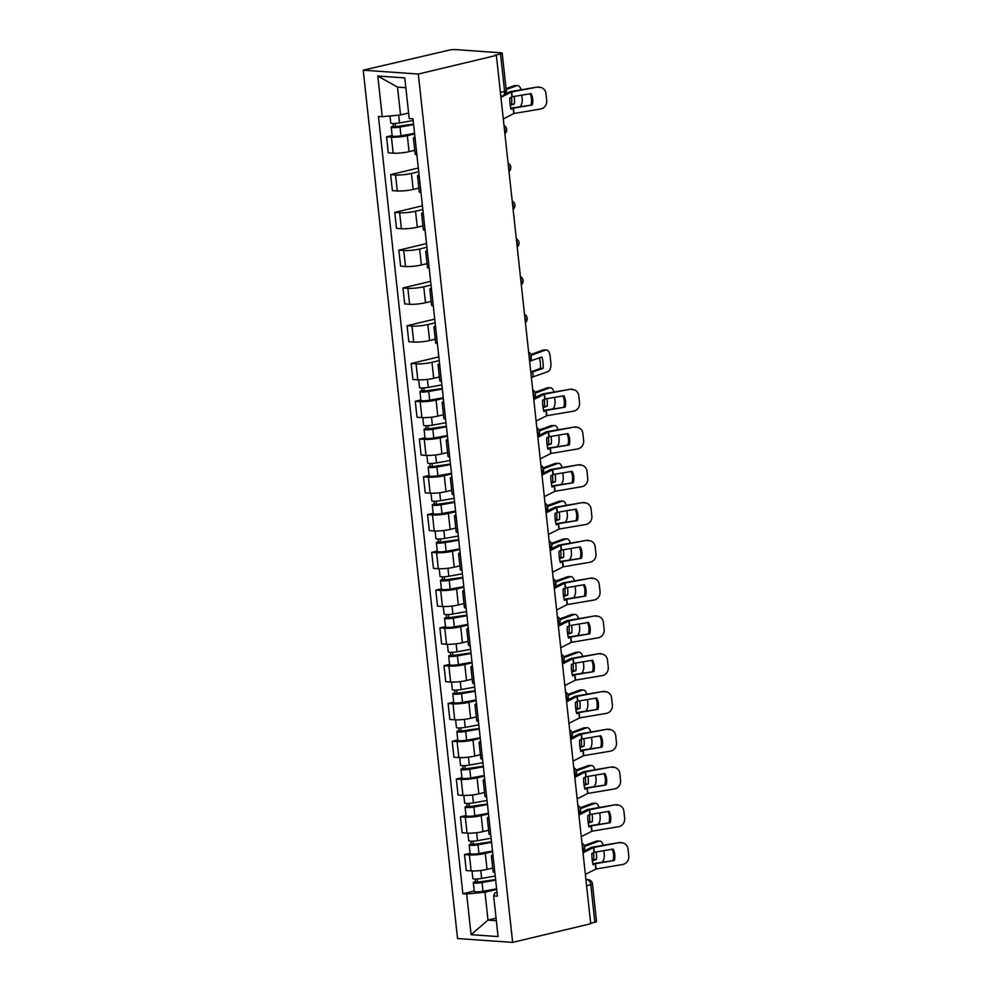 <?xml version="1.0" encoding="UTF-8"?>
<svg xmlns="http://www.w3.org/2000/svg" width="992" height="992" viewBox="0 0 992 992"><rect width="100%" height="100%" fill="white"/><g stroke="black" fill="none" stroke-linecap="round" stroke-linejoin="round"><path stroke-width="1.49" d="M496.384 55.391L494.785 55.279L500.514 53.903A4.923 0.744 -6.2 0 0 502.2 53.146A4.923 0.744 -6.2 0 0 501.01 52.799L455.551 49.6A4.923 0.744 -6.2 0 0 448.632 50.257L363.221 70.184L457.548 938.531L512.641 942.4L418.314 74.053L496.384 55.391L590.724 923.738L512.641 942.4M586.594 885.72L590.773 884.715A4.923 0.744 173.8 0 0 592.46 883.959L596.539 921.494A4.923 0.744 173.8 0 1 594.853 922.25L590.773 884.715A4.923 3.137 -103.4 0 0 587.028 879.644L585.925 879.569M590.662 923.254L594.853 922.25M363.221 70.184L418.314 74.053M414.619 133.945L407.34 135.681A11.334 1.711 173.8 0 1 391.443 137.194L386.545 136.859L388.281 152.83L393.179 153.177A11.334 1.711 -6.2 0 0 409.076 151.664L414.743 150.313M415.152 138.83A11.334 1.711 173.8 0 1 413.428 138.124A11.334 1.711 173.8 0 1 414.954 137.07M392.138 135.52L386.545 136.859M413.428 138.124L415.164 154.107A11.334 1.711 -6.2 0 0 416.888 154.814M418.723 171.715L411.444 173.451A11.334 1.711 173.8 0 1 395.548 174.976L390.65 174.629L392.386 190.613L397.284 190.96A11.334 1.711 -6.2 0 0 413.18 189.435L418.847 188.083M419.256 176.613A11.334 1.711 173.8 0 1 417.533 175.906A11.334 1.711 173.8 0 1 419.058 174.84M418.314 168.008L390.65 174.629M417.533 175.906L419.269 191.878A11.334 1.711 -6.2 0 0 420.992 192.584M422.828 209.498L415.549 211.234A11.334 1.711 173.8 0 1 399.652 212.747L394.754 212.4L396.49 228.383L401.388 228.73A11.334 1.711 -6.2 0 0 417.285 227.218L422.952 225.854M423.348 214.384A11.334 1.711 173.8 0 1 421.625 213.677A11.334 1.711 173.8 0 1 423.162 212.61M422.418 205.79L394.754 212.4M421.625 213.677L423.361 229.66A11.334 1.711 -6.2 0 0 425.084 230.367M426.932 247.268L419.653 249.004A11.334 1.711 173.8 0 1 403.756 250.517L398.858 250.182L400.594 266.154L405.492 266.501A11.334 1.711 -6.2 0 0 421.389 264.988L427.056 263.636M427.453 252.154A11.334 1.711 173.8 0 1 425.729 251.447A11.334 1.711 173.8 0 1 427.267 250.393M426.523 243.561L398.858 250.182M425.729 251.447L427.465 267.431A11.334 1.711 -6.2 0 0 429.189 268.138M431.036 285.039L423.758 286.787A11.334 1.711 173.8 0 1 407.861 288.3L402.963 287.953L404.699 303.936L409.597 304.284A11.334 1.711 -6.2 0 0 425.494 302.758L431.16 301.407M431.557 289.937A11.334 1.711 173.8 0 1 429.834 289.23A11.334 1.711 173.8 0 1 431.371 288.164M430.627 281.344L402.963 287.953M429.834 289.23L431.57 305.214A11.334 1.711 -6.2 0 0 433.293 305.92M435.128 322.822L427.862 324.558A11.334 1.711 173.8 0 1 411.965 326.07L407.067 325.723L408.803 341.707L413.701 342.054A11.334 1.711 -6.2 0 0 429.598 340.541L435.265 339.19M435.662 327.707A11.334 1.711 173.8 0 1 433.938 327A11.334 1.711 173.8 0 1 435.476 325.946M434.732 319.114L407.067 325.723M433.938 327L435.674 342.984A11.334 1.711 -6.2 0 0 437.398 343.691M439.233 360.592L431.966 362.328A11.334 1.711 173.8 0 1 416.07 363.853L411.172 363.506L412.908 379.49L417.806 379.824A11.334 1.711 -6.2 0 0 433.702 378.312L439.369 376.96M439.766 365.478A11.334 1.711 173.8 0 1 438.042 364.771A11.334 1.711 173.8 0 1 439.58 363.717M438.836 356.884L411.172 363.506M438.042 364.771L439.778 380.754A11.334 1.711 -6.2 0 0 441.502 381.461M443.337 398.375L436.071 400.111A11.334 1.711 173.8 0 1 420.174 401.624L415.276 401.276L417.012 417.26L421.91 417.607A11.334 1.711 -6.2 0 0 437.807 416.094L443.474 414.73M443.87 403.26A11.334 1.711 173.8 0 1 442.147 402.554A11.334 1.711 173.8 0 1 443.684 401.487M420.856 399.937L415.276 401.276M442.147 402.554L443.883 418.537A11.334 1.711 -6.2 0 0 445.606 419.244M447.442 436.145L440.175 437.881A11.334 1.711 173.8 0 1 424.278 439.394L419.38 439.059L421.116 455.03L426.014 455.378A11.334 1.711 -6.2 0 0 441.911 453.865L447.578 452.513M447.975 441.031A11.334 1.711 173.8 0 1 446.251 440.324A11.334 1.711 173.8 0 1 447.789 439.27M424.96 437.72L419.38 439.059M446.251 440.324L447.987 456.308A11.334 1.711 -6.2 0 0 449.711 457.014M451.546 473.916L444.28 475.652A11.334 1.711 173.8 0 1 428.383 477.177L423.485 476.83L425.221 492.813L430.119 493.16A11.334 1.711 -6.2 0 0 446.016 491.635L451.682 490.284M452.079 478.814A11.334 1.711 173.8 0 1 450.356 478.107A11.334 1.711 173.8 0 1 451.893 477.04M429.065 475.49L423.485 476.83M450.356 478.107L452.092 494.078A11.334 1.711 -6.2 0 0 453.815 494.785M455.65 511.698L448.384 513.434A11.334 1.711 173.8 0 1 432.487 514.947L427.589 514.6L429.325 530.584L434.223 530.931A11.334 1.711 -6.2 0 0 450.12 529.418L455.787 528.054M456.184 516.584A11.334 1.711 173.8 0 1 454.46 515.877A11.334 1.711 173.8 0 1 455.998 514.811M433.169 513.273L427.589 514.6M454.46 515.877L456.196 531.861A11.334 1.711 -6.2 0 0 457.92 532.568M459.755 549.469L452.488 551.205A11.334 1.711 173.8 0 1 436.592 552.718L431.694 552.383L433.43 568.354L438.328 568.701A11.334 1.711 -6.2 0 0 454.224 567.188L459.891 565.837M460.288 554.354A11.334 1.711 173.8 0 1 458.564 553.648A11.334 1.711 173.8 0 1 460.09 552.594M437.274 551.044L431.694 552.383M458.564 553.648L460.3 569.631A11.334 1.711 -6.2 0 0 462.024 570.338M463.859 587.239L456.593 588.988A11.334 1.711 173.8 0 1 440.696 590.5L435.786 590.153L437.534 606.137L442.432 606.484A11.334 1.711 -6.2 0 0 458.329 604.959L463.996 603.607M464.392 592.137A11.334 1.711 173.8 0 1 462.669 591.43A11.334 1.711 173.8 0 1 464.194 590.364M441.378 588.814L435.786 590.153M462.669 591.43L464.405 607.414A11.334 1.711 -6.2 0 0 466.128 608.121M467.964 625.022L460.697 626.758A11.334 1.711 173.8 0 1 444.8 628.271L439.89 627.924L441.626 643.907L446.536 644.254A11.334 1.711 -6.2 0 0 462.433 642.742L468.1 641.39M468.497 629.908A11.334 1.711 173.8 0 1 466.773 629.201A11.334 1.711 173.8 0 1 468.298 628.147M445.482 626.597L439.89 627.924M466.773 629.201L468.509 645.184A11.334 1.711 -6.2 0 0 470.233 645.891M472.068 662.792L464.802 664.528A11.334 1.711 173.8 0 1 448.892 666.054L443.994 665.706L445.73 681.69L450.628 682.025A11.334 1.711 -6.2 0 0 466.538 680.512L472.192 679.16M472.601 667.678A11.334 1.711 173.8 0 1 470.878 666.971A11.334 1.711 173.8 0 1 472.403 665.917M449.587 664.367L443.994 665.706M470.878 666.971L472.614 682.955A11.334 1.711 -6.2 0 0 474.337 683.662M476.172 700.575L468.906 702.311A11.334 1.711 173.8 0 1 452.997 703.824L448.099 703.477L449.835 719.46L454.733 719.808A11.334 1.711 -6.2 0 0 470.642 718.295L476.296 716.931M476.706 705.461A11.334 1.711 173.8 0 1 474.982 704.754A11.334 1.711 173.8 0 1 476.507 703.688M453.691 702.138L448.099 703.477M474.982 704.754L476.718 720.738A11.334 1.711 -6.2 0 0 478.442 721.444M480.277 738.346L473.01 740.082A11.334 1.711 173.8 0 1 457.101 741.594L452.203 741.247L453.939 757.231L458.837 757.578A11.334 1.711 -6.2 0 0 474.746 756.065L480.401 754.714M480.81 743.231A11.334 1.711 173.8 0 1 479.086 742.524A11.334 1.711 173.8 0 1 480.612 741.47M457.796 739.92L452.203 741.247M479.086 742.524L480.822 758.508A11.334 1.711 -6.2 0 0 482.546 759.215M484.381 776.116L477.102 777.852A11.334 1.711 173.8 0 1 461.206 779.377L456.308 779.03L458.044 795.014L462.942 795.361A11.334 1.711 -6.2 0 0 478.838 793.836L484.505 792.484M484.914 781.014A11.334 1.711 173.8 0 1 483.191 780.307A11.334 1.711 173.8 0 1 484.716 779.241M461.9 777.691L456.308 779.03M483.191 780.307L484.927 796.278A11.334 1.711 -6.2 0 0 486.65 796.985M488.486 813.899L481.207 815.635A11.334 1.711 173.8 0 1 465.31 817.148L460.412 816.8L462.148 832.784L467.046 833.131A11.334 1.711 -6.2 0 0 482.943 831.618L488.61 830.254M489.019 818.784A11.334 1.711 173.8 0 1 487.295 818.078A11.334 1.711 173.8 0 1 488.82 817.011M466.004 815.474L460.412 816.8M487.295 818.078L489.031 834.061A11.334 1.711 -6.2 0 0 490.755 834.768M492.59 851.669L485.311 853.405A11.334 1.711 173.8 0 1 469.414 854.918L464.516 854.583L466.252 870.554L471.15 870.902A11.334 1.711 -6.2 0 0 487.047 869.389L492.714 868.037M493.111 856.555A11.334 1.711 173.8 0 1 491.387 855.848A11.334 1.711 173.8 0 1 492.925 854.794M470.109 853.244L464.516 854.583M491.387 855.848L493.123 871.832A11.334 1.711 -6.2 0 0 494.847 872.538M405.84 87.693L397.507 87.098L400.532 114.948L408.592 113.026M400.532 114.948L382.218 116.696L377.803 76.012L404.786 77.909L409.2 118.594L412.982 118.854L497.414 896.148L493.644 895.888L498.058 936.572L471.076 934.675L466.662 893.99L484.976 892.242L488.002 920.092L496.335 920.675M382.218 116.696L378.448 116.436L462.88 893.73L466.662 893.99M496.062 918.17L488.002 920.092L471.076 934.675M496.694 889.44L484.976 892.242M493.644 895.888L494.934 892.949L497.017 892.453M474.201 891.014L462.88 893.73M377.803 76.012L397.507 87.098M532.282 104.966A15.277 14.049 -75.2 0 0 531.055 93.583L512.07 96.807L509.826 97.935A15.277 5.568 87.2 0 0 510.037 103.825A15.277 5.568 87.2 0 0 511.054 109.318L513.298 108.19L532.282 104.966L510.768 108.165M500.948 97.365L511.537 91.958L537.143 87.098A7.39 6.795 -75.2 0 1 539.822 87.209L541.037 87.532A7.39 6.795 104.8 0 0 538.358 87.42M505.734 93.533L510.458 91.611L537.143 87.098M503.291 118.916L513.881 113.51L540.702 108.971A7.39 6.795 104.8 0 0 546.704 100.552L545.947 93.533A7.39 6.795 104.8 0 0 541.037 87.532M530.075 93.756A15.277 14.049 -75.2 0 1 531.067 104.644M510.124 104.544L514.364 103.949L510.248 105.45M521.767 95.158L522.139 98.592A7.39 3.819 89.1 0 1 520.279 106.479M521.073 89.813A7.39 3.819 89.1 0 0 517.526 85.535A7.39 3.819 89.1 0 0 516.857 85.672L514.116 85.709A7.39 3.819 -90.9 0 1 514.786 85.585L517.526 85.535M506.156 89.578L516.857 85.672M514.364 103.949A15.277 7.886 89.1 0 0 514.104 96.46M506.056 88.66L514.116 85.709M511.612 103.999A15.277 7.886 89.1 0 0 511.45 97.092M413.156 120.491L399.553 122.946A6.163 0.93 173.8 0 1 390.774 123.045L390.005 115.952M413.54 124.087L394.407 126.815L395.424 126.356L395.101 123.467M413.602 124.608L400.012 127.063A6.163 0.93 173.8 0 1 391.22 127.162A6.163 0.93 173.8 0 1 393.328 126.207L393.043 123.516M414.544 133.325L400.954 135.78A6.163 0.93 173.8 0 1 392.175 135.879L391.22 127.162M395.498 127.038L393.328 126.207M565.118 407.166A15.277 14.049 -75.2 0 0 563.878 395.783L544.893 399.007L542.649 400.136A15.277 5.568 87.2 0 0 542.872 406.026A15.277 5.568 87.2 0 0 543.889 411.506L546.133 410.39L565.118 407.166L543.591 410.366M533.77 399.565L544.372 394.159L569.978 389.298A7.39 6.795 -75.2 0 1 572.657 389.41L573.872 389.732A7.39 6.795 104.8 0 0 571.194 389.62M533.634 398.251L542.277 394.022L569.978 389.298M536.114 421.116L546.716 415.71L573.537 411.172A7.39 6.795 104.8 0 0 579.539 402.752L578.77 395.734A7.39 6.795 104.8 0 0 573.872 389.732M562.91 395.957A15.277 14.049 -75.2 0 1 563.902 406.844M569.222 444.937A15.277 14.049 -75.2 0 0 567.982 433.566L548.998 436.778L546.753 437.906A15.277 5.568 87.2 0 0 546.976 443.796A15.277 5.568 87.2 0 0 547.993 449.289L550.238 448.161L569.222 444.937L547.696 448.136M537.875 437.336L548.34 431.979L574.083 427.068A7.39 6.795 -75.2 0 1 576.761 427.18L577.976 427.502A7.39 6.795 104.8 0 0 575.298 427.391M537.738 436.034L546.381 431.793L574.083 427.068M540.218 458.887L550.82 453.493L577.642 448.942A7.39 6.795 104.8 0 0 583.643 440.522L582.874 433.504A7.39 6.795 104.8 0 0 577.976 427.502M567.015 433.727A15.277 14.049 -75.2 0 1 568.007 444.614M573.326 482.72A15.277 14.049 -75.2 0 0 572.086 471.336L553.102 474.56L550.858 475.676A15.277 5.568 87.2 0 0 551.081 481.579A15.277 5.568 87.2 0 0 552.098 487.06L554.478 485.906L573.326 482.72L551.8 485.906M541.979 475.118L552.581 469.712L578.187 464.839A7.39 6.795 -75.2 0 1 580.853 464.963L582.081 465.285A7.39 6.795 104.8 0 0 579.402 465.161M541.843 473.804L550.486 469.563L578.187 464.839M544.323 496.67L554.925 491.263L581.746 486.712A7.39 6.795 104.8 0 0 587.748 478.305L586.979 471.274A7.39 6.795 104.8 0 0 582.081 465.285M571.119 471.498A15.277 14.049 -75.2 0 1 572.099 482.397M577.431 520.49A15.277 14.049 -75.2 0 0 576.191 509.107L557.206 512.331L554.962 513.459A15.277 5.568 87.2 0 0 555.185 519.349A15.277 5.568 87.2 0 0 556.202 524.842L558.446 523.714L577.431 520.49L555.904 523.689M546.084 512.889L556.81 507.458L582.292 502.622A7.39 6.795 -75.2 0 1 584.958 502.733L586.185 503.056A7.39 6.795 104.8 0 0 583.507 502.944M545.947 511.574L554.59 507.346L582.292 502.622M548.427 534.44L559.153 529.009L585.838 524.495A7.39 6.795 104.8 0 0 591.852 516.076L591.083 509.057A7.39 6.795 104.8 0 0 586.185 503.056M575.211 509.28A15.277 14.049 -75.2 0 1 576.203 520.168M581.535 558.273A15.277 14.049 -75.2 0 0 580.295 546.89L561.447 550.076L559.066 551.23A15.277 5.568 87.2 0 0 559.29 557.132A15.277 5.568 87.2 0 0 560.306 562.613L562.551 561.484L581.535 558.273L560.009 561.46M550.188 550.659L560.79 545.265L586.384 540.392A7.39 6.795 -75.2 0 1 589.062 540.516L590.29 540.826A7.39 6.795 104.8 0 0 587.611 540.714M550.052 549.357L558.694 545.116L586.384 540.392M552.532 572.21L563.121 566.816L589.942 562.266A7.39 6.795 104.8 0 0 595.956 553.846L595.188 546.828A7.39 6.795 104.8 0 0 590.29 540.826M579.316 547.051A15.277 14.049 -75.2 0 1 580.308 557.95M585.64 596.043A15.277 14.049 -75.2 0 0 584.4 584.66L565.415 587.884L563.171 589.012A15.277 5.568 87.2 0 0 563.394 594.902A15.277 5.568 87.2 0 0 564.411 600.383L566.655 599.267L585.64 596.043L564.113 599.23M554.292 588.442L564.894 583.036L590.488 578.162A7.39 6.795 -75.2 0 1 593.166 578.286L594.382 578.609A7.39 6.795 104.8 0 0 591.716 578.485M554.156 587.128L562.799 582.887L590.488 578.162M556.636 609.993L567.226 604.587L594.047 600.036A7.39 6.795 104.8 0 0 600.048 591.629L599.292 584.598A7.39 6.795 104.8 0 0 594.382 578.609M583.42 584.821A15.277 14.049 -75.2 0 1 584.412 595.721M589.732 633.814A15.277 14.049 -75.2 0 0 588.504 622.43L569.52 625.654L567.275 626.783A15.277 5.568 87.2 0 0 567.486 632.673A15.277 5.568 87.2 0 0 568.515 638.166L570.76 637.038L589.732 633.814L568.218 637.013M558.397 626.212L568.85 620.856L594.592 615.945A7.39 6.795 -75.2 0 1 597.271 616.057L598.486 616.379A7.39 6.795 104.8 0 0 595.82 616.268M558.26 624.91L566.903 620.67L594.592 615.945M560.74 647.764L571.33 642.37L598.151 637.819A7.39 6.795 104.8 0 0 604.153 629.399L603.396 622.381A7.39 6.795 104.8 0 0 598.486 616.379M587.524 622.604A15.277 14.049 -75.2 0 1 588.516 633.491M593.836 671.596A15.277 14.049 -75.2 0 0 592.608 660.213L573.76 663.4L571.38 664.553A15.277 5.568 87.2 0 0 571.59 670.456A15.277 5.568 87.2 0 0 572.62 675.936L574.864 674.808L593.836 671.596L572.322 674.783M562.501 663.995L573.091 658.589L598.697 653.716A7.39 6.795 -75.2 0 1 601.375 653.84L602.59 654.162A7.39 6.795 104.8 0 0 599.912 654.038M562.365 662.681L571.008 658.44L598.697 653.716M564.845 685.546L575.434 680.14L602.256 675.589A7.39 6.795 104.8 0 0 608.257 667.17L607.501 660.151A7.39 6.795 104.8 0 0 602.59 654.162M591.629 660.374A15.277 14.049 -75.2 0 1 592.621 671.274M597.94 709.367A15.277 14.049 -75.2 0 0 596.713 697.984L577.728 701.208L575.484 702.336A15.277 5.568 87.2 0 0 575.695 708.226A15.277 5.568 87.2 0 0 576.712 713.707L578.968 712.591L597.94 709.367L576.426 712.566M566.606 701.766L577.195 696.359L602.801 691.498A7.39 6.795 -75.2 0 1 605.48 691.61L606.695 691.932A7.39 6.795 104.8 0 0 604.016 691.821M566.469 700.451L575.112 696.223L602.801 691.498M568.949 723.317L579.539 717.91L606.36 713.372A7.39 6.795 104.8 0 0 612.362 704.952L611.605 697.934A7.39 6.795 104.8 0 0 606.695 691.932M595.733 698.157A15.277 14.049 -75.2 0 1 596.725 709.044M530.77 371.913L540.342 368.416L543.083 368.379L530.844 372.608M531.377 377.444L547.919 371.64A7.39 3.819 89.1 0 0 550.87 363.01L550.114 355.992A7.39 3.819 89.1 0 0 546.257 349.965A7.39 3.819 89.1 0 0 545.588 350.089L542.835 350.139A7.39 3.819 -90.9 0 1 543.517 350.002L546.257 349.965M543.083 368.379A15.277 7.886 89.1 0 0 541.855 356.996L529.616 361.224M531.191 355.347L545.588 350.089M530.906 354.504L542.835 350.139M540.342 368.416A15.277 7.886 89.1 0 0 539.388 357.901M441.886 384.921L428.284 387.364A6.163 0.93 173.8 0 1 419.504 387.463L418.674 379.874M442.271 388.504L423.138 391.245L424.142 390.786L423.832 387.897M442.333 389.038L428.73 391.48A6.163 0.93 173.8 0 1 419.951 391.58A6.163 0.93 173.8 0 1 422.059 390.637L421.761 387.946M443.275 397.755L429.672 400.198A6.163 0.93 173.8 0 1 420.893 400.297L419.951 391.58M424.216 391.468L422.059 390.637M542.959 406.745L547.187 406.15L543.083 407.65M554.602 397.358L554.974 400.793A7.39 3.819 89.1 0 1 553.114 408.679M553.908 392.014A7.39 3.819 89.1 0 0 550.362 387.736A7.39 3.819 89.1 0 0 549.692 387.872L546.939 387.909A7.39 3.819 -90.9 0 1 547.621 387.785L550.362 387.736M535.296 393.13L549.692 387.872M547.187 406.15A15.277 7.886 89.1 0 0 546.927 398.66M534.998 392.274L546.939 387.909M544.447 406.199A15.277 7.886 89.1 0 0 544.273 399.292M445.978 422.691L432.388 425.146A6.163 0.93 173.8 0 1 423.609 425.246L422.778 417.644M446.375 426.287L427.242 429.015L428.246 428.556L427.936 425.667M446.437 426.808L432.834 429.263A6.163 0.93 173.8 0 1 424.055 429.362A6.163 0.93 173.8 0 1 426.163 428.408L425.866 425.717M447.38 435.525L433.777 437.98A6.163 0.93 173.8 0 1 424.998 438.08L424.055 429.362M428.321 429.238L426.163 428.408M547.063 444.515L551.292 443.92L547.187 445.433M558.707 435.128L559.079 438.563A7.39 3.819 89.1 0 1 557.219 446.45M558 429.796A7.39 3.819 89.1 0 0 554.466 425.518A7.39 3.819 89.1 0 0 553.796 425.642L551.044 425.68A7.39 3.819 -90.9 0 1 551.726 425.556L554.466 425.518M539.4 430.9L553.796 425.642M551.292 443.92A15.277 7.886 89.1 0 0 551.031 436.43M539.102 430.044L551.044 425.68M548.551 443.97A15.277 7.886 89.1 0 0 548.378 437.075M450.083 460.474L436.492 462.917A6.163 0.93 173.8 0 1 427.713 463.016L426.882 455.427M450.48 464.058L431.346 466.786L432.351 466.339L432.041 463.438M450.529 464.591L436.939 467.034A6.163 0.93 173.8 0 1 428.16 467.133A6.163 0.93 173.8 0 1 430.268 466.19L429.97 463.487M451.484 473.308L437.881 475.751A6.163 0.93 173.8 0 1 429.102 475.85L428.16 467.133M432.425 467.021L430.268 466.19M551.155 482.286L555.396 481.703L551.292 483.203M562.811 472.911L563.183 476.334A7.39 3.819 89.1 0 1 561.323 484.22M562.104 467.567A7.39 3.819 89.1 0 0 558.57 463.289A7.39 3.819 89.1 0 0 557.888 463.413L555.148 463.462A7.39 3.819 -90.9 0 1 555.83 463.338L558.57 463.289M543.504 468.683L557.888 463.413M555.396 481.703A15.277 7.886 89.1 0 0 555.136 474.213M543.207 467.827L555.148 463.462M552.656 481.74A15.277 7.886 89.1 0 0 552.482 474.846M454.187 498.244L440.597 500.687A6.163 0.93 173.8 0 1 431.818 500.799L430.987 493.198M454.584 501.828L435.451 504.568L436.455 504.11L436.145 501.22M454.634 502.361L441.043 504.804A6.163 0.93 173.8 0 1 432.264 504.916A6.163 0.93 173.8 0 1 434.372 503.961L434.074 501.27M455.588 511.078L441.986 513.521A6.163 0.93 173.8 0 1 433.206 513.633L432.264 504.916M436.53 504.792L434.372 503.961M555.26 520.068L559.5 519.473L555.396 520.974M566.916 510.682L567.288 514.116A7.39 3.819 89.1 0 1 565.428 522.003M566.209 505.337A7.39 3.819 89.1 0 0 562.675 501.059A7.39 3.819 89.1 0 0 561.993 501.196L559.252 501.233A7.39 3.819 -90.9 0 1 559.922 501.109L562.675 501.059M547.609 506.453L561.993 501.196M559.5 519.473A15.277 7.886 89.1 0 0 559.24 511.984M547.311 505.598L559.252 501.233M556.76 519.523A15.277 7.886 89.1 0 0 556.586 512.628M458.292 536.027L444.701 538.47A6.163 0.93 173.8 0 1 435.922 538.569L435.091 530.98M458.688 539.611L439.555 542.339L440.56 541.88L440.25 538.991M458.738 540.144L445.148 542.587A6.163 0.93 173.8 0 1 436.368 542.686A6.163 0.93 173.8 0 1 438.476 541.744L438.179 539.04M459.693 548.861L446.09 551.304A6.163 0.93 173.8 0 1 437.311 551.403L436.368 542.686M440.634 542.562L438.476 541.744M559.364 557.839L563.605 557.256L559.5 558.756M571.02 548.464L571.392 551.887A7.39 3.819 89.1 0 1 569.532 559.773M570.313 543.12A7.39 3.819 89.1 0 0 566.779 538.842A7.39 3.819 89.1 0 0 566.097 538.966L563.357 539.016A7.39 3.819 -90.9 0 1 564.026 538.879L566.779 538.842M551.713 544.224L566.097 538.966M563.605 557.256A15.277 7.886 89.1 0 0 563.344 549.754M551.416 543.38L563.357 539.016M560.864 557.293A15.277 7.886 89.1 0 0 560.691 550.399M462.396 573.798L448.806 576.24A6.163 0.93 173.8 0 1 440.026 576.34L439.196 568.751M462.793 577.381L443.66 580.109L444.664 579.663L444.354 576.761M462.842 577.914L449.252 580.357A6.163 0.93 173.8 0 1 440.473 580.456A6.163 0.93 173.8 0 1 442.581 579.514L442.283 576.811M463.797 586.632L450.194 589.074A6.163 0.93 173.8 0 1 441.415 589.174L440.473 580.456M444.738 580.345L442.581 579.514M563.468 595.609L567.709 595.026L563.605 596.527M575.124 586.235L575.496 589.657A7.39 3.819 89.1 0 1 573.624 597.544M574.418 580.89A7.39 3.819 89.1 0 0 570.884 576.612A7.39 3.819 89.1 0 0 570.202 576.736L567.461 576.786A7.39 3.819 -90.9 0 1 568.131 576.662L570.884 576.612M555.818 582.006L570.202 576.736M567.709 595.026A15.277 7.886 89.1 0 0 567.449 587.537M555.52 581.151L567.461 576.786M564.969 595.064A15.277 7.886 89.1 0 0 564.795 588.169M466.5 611.568L452.91 614.011A6.163 0.93 173.8 0 1 444.131 614.122L443.3 606.521M466.897 615.152L447.752 617.892L448.768 617.433L448.458 614.544M466.947 615.685L453.356 618.128A6.163 0.93 173.8 0 1 444.577 618.239A6.163 0.93 173.8 0 1 446.685 617.284L446.388 614.594M467.902 624.402L454.299 626.845A6.163 0.93 173.8 0 1 445.52 626.956L444.577 618.239M448.843 618.115L446.685 617.284M567.573 633.392L571.814 632.797L567.697 634.31M579.229 624.005L579.601 627.44A7.39 3.819 89.1 0 1 577.728 635.326M578.522 618.673A7.39 3.819 89.1 0 0 574.976 614.395A7.39 3.819 89.1 0 0 574.306 614.519L571.566 614.556A7.39 3.819 -90.9 0 1 572.235 614.432L574.976 614.395M559.922 619.777L574.306 614.519M571.814 632.797A15.277 7.886 89.1 0 0 571.553 625.307M559.624 618.921L571.566 614.556M569.073 632.846A15.277 7.886 89.1 0 0 568.9 625.952M470.605 649.351L457.014 651.794A6.163 0.93 173.8 0 1 448.235 651.893L447.404 644.304M471.002 652.934L451.856 655.662L452.873 655.204L452.563 652.314M471.051 653.468L457.461 655.91A6.163 0.93 173.8 0 1 448.682 656.01A6.163 0.93 173.8 0 1 450.79 655.067L450.492 652.364M472.006 662.185L458.403 664.628A6.163 0.93 173.8 0 1 449.624 664.727L448.682 656.01M452.947 655.886L450.79 655.067M571.677 671.162L575.918 670.58L571.801 672.08M583.333 661.788L583.705 665.21A7.39 3.819 89.1 0 1 581.833 673.097M582.626 656.444A7.39 3.819 89.1 0 0 579.08 652.166A7.39 3.819 89.1 0 0 578.41 652.29L575.67 652.339A7.39 3.819 -90.9 0 1 576.34 652.203L579.08 652.166M564.026 657.547L578.41 652.29M575.918 670.58A15.277 7.886 89.1 0 0 575.658 663.09M563.729 656.704L575.67 652.339M573.178 670.617A15.277 7.886 89.1 0 0 573.004 663.722M474.709 687.121L461.119 689.564A6.163 0.93 173.8 0 1 452.327 689.663L451.509 682.074M475.094 690.705L455.96 693.445L456.977 692.986L456.667 690.085M475.156 691.238L461.565 693.681A6.163 0.93 173.8 0 1 452.786 693.78A6.163 0.93 173.8 0 1 454.894 692.838L454.596 690.147M476.098 699.955L462.508 702.398A6.163 0.93 173.8 0 1 453.728 702.497L452.786 693.78M457.052 693.668L454.894 692.838M575.782 708.945L580.022 708.35L575.906 709.85M587.438 699.558L587.81 702.993A7.39 3.819 89.1 0 1 585.937 710.88M586.731 694.214A7.39 3.819 89.1 0 0 583.184 689.936A7.39 3.819 89.1 0 0 582.515 690.072L579.774 690.11A7.39 3.819 -90.9 0 1 580.444 689.986L583.184 689.936M568.131 695.33L582.515 690.072M580.022 708.35A15.277 7.886 89.1 0 0 579.762 700.86M567.833 694.474L579.774 690.11M577.282 708.4A15.277 7.886 89.1 0 0 577.108 701.493M478.814 724.892L465.223 727.347A6.163 0.93 173.8 0 1 456.432 727.446L455.613 719.845M479.198 728.488L460.065 731.216L461.082 730.757L460.772 727.868M479.26 729.008L465.67 731.464A6.163 0.93 173.8 0 1 456.878 731.563A6.163 0.93 173.8 0 1 458.998 730.608L458.701 727.917M480.202 737.726L466.612 740.181A6.163 0.93 173.8 0 1 457.833 740.28L456.878 731.563M461.156 731.439L458.998 730.608M602.045 747.137A15.277 14.049 -75.2 0 0 600.817 735.766L581.833 738.978L579.588 740.106A15.277 5.568 87.2 0 0 579.799 745.996A15.277 5.568 87.2 0 0 580.816 751.49L583.06 750.361L602.045 747.137L580.531 750.336M570.71 739.536L581.163 734.179L606.906 729.269A7.39 6.795 -75.2 0 1 609.584 729.38L610.799 729.703A7.39 6.795 104.8 0 0 608.121 729.591M570.561 738.234L579.216 733.993L606.906 729.269M573.054 761.087L583.643 755.693L610.464 751.142A7.39 6.795 104.8 0 0 616.466 742.723L615.71 735.704A7.39 6.795 104.8 0 0 610.799 729.703M599.838 735.928A15.277 14.049 -75.2 0 1 600.83 746.815M579.886 746.716L584.127 746.12L580.01 747.633M591.53 737.329L591.902 740.764A7.39 3.819 89.1 0 1 590.042 748.65M590.835 731.997A7.39 3.819 89.1 0 0 587.289 727.719A7.39 3.819 89.1 0 0 586.619 727.843L583.879 727.88A7.39 3.819 -90.9 0 1 584.548 727.756L587.289 727.719M572.235 733.1L586.619 727.843M584.127 746.12A15.277 7.886 89.1 0 0 583.866 738.631M571.938 732.245L583.879 727.88M581.374 746.17A15.277 7.886 89.1 0 0 581.213 739.276M482.918 762.674L469.315 765.117A6.163 0.93 173.8 0 1 460.536 765.216L459.718 757.628M483.302 766.258L464.169 768.986L465.186 768.54L464.876 765.638M483.364 766.791L469.774 769.234A6.163 0.93 173.8 0 1 460.982 769.333A6.163 0.93 173.8 0 1 463.09 768.391L462.805 765.688M484.307 775.508L470.716 777.951A6.163 0.93 173.8 0 1 461.937 778.05L460.982 769.333M465.26 769.222L463.09 768.391M606.149 784.92A15.277 14.049 -75.2 0 0 604.922 773.537L585.937 776.761L583.693 777.877A15.277 5.568 87.2 0 0 583.904 783.779A15.277 5.568 87.2 0 0 584.92 789.26L587.301 788.107L606.149 784.92L584.635 788.107M574.814 777.319L585.404 771.912L611.01 767.039A7.39 6.795 -75.2 0 1 613.688 767.163L614.904 767.486A7.39 6.795 104.8 0 0 612.225 767.362M574.666 776.004L583.321 771.764L611.01 767.039M577.158 798.87L587.748 793.464L614.569 788.913A7.39 6.795 104.8 0 0 620.57 780.506L619.814 773.475A7.39 6.795 104.8 0 0 614.904 767.486M603.942 773.698A15.277 14.049 -75.2 0 1 604.934 784.598M583.99 784.486L588.231 783.903L584.114 785.404M595.634 775.112L596.006 778.534A7.39 3.819 89.1 0 1 594.146 786.42M594.94 769.767A7.39 3.819 89.1 0 0 591.393 765.489A7.39 3.819 89.1 0 0 590.724 765.613L587.983 765.663A7.39 3.819 -90.9 0 1 588.653 765.526L591.393 765.489M576.34 770.883L590.724 765.613M588.231 783.903A15.277 7.886 89.1 0 0 587.971 776.414M576.042 770.028L587.983 765.663M585.478 783.94A15.277 7.886 89.1 0 0 585.317 777.046M487.022 800.445L473.42 802.888A6.163 0.93 173.8 0 1 464.64 802.999L463.822 795.398M487.407 804.028L468.274 806.769L469.29 806.31L468.968 803.421M487.469 804.562L473.866 807.004A6.163 0.93 173.8 0 1 465.087 807.116A6.163 0.93 173.8 0 1 467.195 806.161L466.91 803.47M488.411 813.279L474.821 815.722A6.163 0.93 173.8 0 1 466.042 815.833L465.087 807.116M469.365 806.992L467.195 806.161M610.254 822.69A15.277 14.049 -75.2 0 0 609.014 811.307L590.042 814.531L587.797 815.66A15.277 5.568 87.2 0 0 588.008 821.55A15.277 5.568 87.2 0 0 589.025 827.043L591.269 825.914L610.254 822.69L588.74 825.89M578.919 815.089L589.372 809.732L615.114 804.822A7.39 6.795 -75.2 0 1 617.793 804.934L619.008 805.256A7.39 6.795 104.8 0 0 616.33 805.144M578.77 813.775L587.425 809.546L615.114 804.822M581.262 836.64L591.988 831.209L618.673 826.696A7.39 6.795 104.8 0 0 624.675 818.276L623.918 811.258A7.39 6.795 104.8 0 0 619.008 805.256M608.046 811.481A15.277 14.049 -75.2 0 1 609.038 822.368M588.095 822.269L592.336 821.674L588.219 823.174M599.738 812.882L600.11 816.317A7.39 3.819 89.1 0 1 598.25 824.203M599.044 807.538A7.39 3.819 89.1 0 0 595.498 803.26A7.39 3.819 89.1 0 0 594.828 803.396L592.088 803.433A7.39 3.819 -90.9 0 1 592.757 803.309L595.498 803.26M580.444 808.654L594.828 803.396M592.336 821.674A15.277 7.886 89.1 0 0 592.075 814.184M580.146 807.798L592.088 803.433M589.583 821.723A15.277 7.886 89.1 0 0 589.422 814.829M491.127 838.228L477.524 840.67A6.163 0.93 173.8 0 1 468.745 840.77L467.926 833.181M491.511 841.811L472.378 844.539L473.395 844.08L473.072 841.191M491.573 842.344L477.97 844.787A6.163 0.93 173.8 0 1 469.191 844.886A6.163 0.93 173.8 0 1 471.299 843.932L471.014 841.241M492.516 851.062L478.925 853.504A6.163 0.93 173.8 0 1 470.146 853.604L469.191 844.886M473.469 844.762L471.299 843.932M614.358 860.473A15.277 14.049 -75.2 0 0 613.118 849.09L594.146 852.302L591.902 853.43A15.277 5.568 87.2 0 0 592.112 859.332A15.277 5.568 87.2 0 0 593.129 864.813L595.374 863.685L614.358 860.473L592.844 863.66M583.023 852.86L593.613 847.466L619.219 842.592A7.39 6.795 -75.2 0 1 621.897 842.716L623.112 843.026A7.39 6.795 104.8 0 0 620.434 842.915M582.874 851.558L591.53 847.317L619.219 842.592M585.367 874.411L595.956 869.017L622.778 864.466A7.39 6.795 104.8 0 0 628.779 856.046L628.023 849.028A7.39 6.795 104.8 0 0 623.112 843.026M612.151 849.251A15.277 14.049 -75.2 0 1 613.143 860.151M592.199 860.039L596.44 859.456L592.323 860.957M603.843 850.665L604.215 854.087A7.39 3.819 89.1 0 1 602.355 861.974M603.148 845.32A7.39 3.819 89.1 0 0 599.602 841.042A7.39 3.819 89.1 0 0 598.932 841.166L596.192 841.204A7.39 3.819 -90.9 0 1 596.862 841.08L599.602 841.042M584.536 846.424L598.932 841.166M596.44 859.456A15.277 7.886 89.1 0 0 596.167 851.954M584.251 845.581L596.192 841.204M593.687 859.494A15.277 7.886 89.1 0 0 593.526 852.599M495.231 875.998L481.628 878.441A6.163 0.93 173.8 0 1 472.849 878.54L472.031 870.951M495.616 879.582L476.482 882.31L477.499 881.863L477.177 878.962M495.678 880.115L482.075 882.558A6.163 0.93 173.8 0 1 473.296 882.657A6.163 0.93 173.8 0 1 475.404 881.714L475.118 879.011M496.62 888.832L483.03 891.275A6.163 0.93 173.8 0 1 474.25 891.374L473.296 882.657M477.574 882.545L475.404 881.714M582.75 850.38A4.923 3.137 -103.4 0 0 582.961 847.825A4.923 3.137 -103.4 0 0 582.192 845.196M578.646 812.609A4.923 3.137 -103.4 0 0 578.869 810.055A4.923 3.137 -103.4 0 0 578.088 807.426M574.542 774.826A4.923 3.137 -103.4 0 0 574.765 772.272A4.923 3.137 -103.4 0 0 573.984 769.656M570.437 737.056A4.923 3.137 -103.4 0 0 570.66 734.502A4.923 3.137 -103.4 0 0 569.879 731.873M566.333 699.286A4.923 3.137 -103.4 0 0 566.556 696.731A4.923 3.137 -103.4 0 0 565.775 694.102M562.228 661.503A4.923 3.137 -103.4 0 0 562.452 658.948A4.923 3.137 -103.4 0 0 561.67 656.32M558.124 623.732A4.923 3.137 -103.4 0 0 558.347 621.178A4.923 3.137 -103.4 0 0 557.566 618.549M554.02 585.95A4.923 3.137 -103.4 0 0 554.243 583.395A4.923 3.137 -103.4 0 0 553.462 580.779M549.915 548.179A4.923 3.137 -103.4 0 0 550.138 545.625A4.923 3.137 -103.4 0 0 549.357 542.996M545.823 510.409A4.923 3.137 -103.4 0 0 546.034 507.854A4.923 3.137 -103.4 0 0 545.253 505.226M541.719 472.626A4.923 3.137 -103.4 0 0 541.93 470.072A4.923 3.137 -103.4 0 0 541.148 467.455M537.614 434.856A4.923 3.137 -103.4 0 0 537.825 432.301A4.923 3.137 -103.4 0 0 537.044 429.672M533.51 397.085A4.923 3.137 -103.4 0 0 533.721 394.531A4.923 3.137 -103.4 0 0 532.94 391.902M529.406 359.302A4.923 3.137 -103.4 0 0 529.616 356.748A4.923 3.137 -103.4 0 0 528.835 354.119M525.301 321.532A4.923 3.137 -103.4 0 0 525.512 318.978A4.923 3.137 -103.4 0 0 524.731 316.349M521.197 283.749A4.923 3.137 -103.4 0 0 521.408 281.195A4.923 3.137 -103.4 0 0 520.639 278.578M517.092 245.979A4.923 3.137 -103.4 0 0 517.303 243.424A4.923 3.137 -103.4 0 0 516.534 240.796M512.988 208.208A4.923 3.137 -103.4 0 0 513.199 205.654A4.923 3.137 -103.4 0 0 512.43 203.025M508.884 170.426A4.923 3.137 -103.4 0 0 509.107 167.871A4.923 3.137 -103.4 0 0 508.326 165.255M504.779 132.655A4.923 3.137 -103.4 0 0 505.002 130.101A4.923 3.137 -103.4 0 0 504.221 127.472M585.962 879.904L587.028 879.644A4.923 3.732 94 0 1 587.909 879.569L585.912 879.433M487.047 869.389L485.311 853.405M482.943 831.618L481.207 815.635M478.838 793.836L477.102 777.852M474.746 756.065L473.01 740.082M470.642 718.295L468.906 702.311M466.538 680.512L464.802 664.528M462.433 642.742L460.697 626.758M458.329 604.959L456.593 588.988M454.224 567.188L452.488 551.205M450.12 529.418L448.384 513.434M446.016 491.635L444.28 475.652M441.911 453.865L440.175 437.881M437.807 416.094L436.071 400.111M433.702 378.312L431.966 362.328M429.598 340.541L427.862 324.558M425.494 302.758L423.758 286.787M421.389 264.988L419.653 249.004M417.285 227.218L415.549 211.234M413.18 189.435L411.444 173.451M409.076 151.664L407.34 135.681M467.046 833.131L465.31 817.148M462.942 795.361L461.206 779.377M458.837 757.578L457.101 741.594M454.733 719.808L452.997 703.824M450.628 682.025L448.892 666.054M446.536 644.254L444.8 628.271M442.432 606.484L440.696 590.5M438.328 568.701L436.592 552.718M434.223 530.931L432.487 514.947M430.119 493.16L428.383 477.177M426.014 455.378L424.278 439.394M421.91 417.607L420.174 401.624M417.806 379.824L416.07 363.853M413.701 342.054L411.965 326.07M409.597 304.284L407.861 288.3M405.492 266.501L403.756 250.517M401.388 228.73L399.652 212.747M397.284 190.96L395.548 174.976M393.179 153.177L391.443 137.194M471.15 870.902L469.414 854.918M500.848 96.41L502.522 96.013A4.923 3.137 -103.4 0 0 504.593 91.438L500.514 53.903M500.414 92.442L504.593 91.438A4.923 0.744 173.8 0 0 506.28 90.681L502.2 53.146M511.934 96.856L511.401 92.008M513.744 113.559L513.162 108.227M512.207 96.782L511.674 91.934M514.017 113.485L513.434 108.165M399.553 122.946L398.71 115.122M400.954 135.78L400.012 127.063M544.757 399.057L544.236 394.208M546.58 415.76L545.997 410.428M545.03 398.982L544.509 394.134M546.84 415.685L546.27 410.366M548.861 436.827L548.34 431.979M550.684 453.53L550.101 448.21M549.134 436.753L548.613 431.917M550.944 453.468L550.374 448.136M552.966 474.598L552.445 469.762M554.776 491.313L554.206 485.981M553.238 474.536L552.718 469.687M555.049 491.238L554.478 485.906M557.07 512.38L556.549 507.532M558.88 529.083L558.31 523.764M557.343 512.306L556.81 507.458M559.153 529.009L558.583 523.689M561.174 550.151L560.654 545.315M562.985 566.866L562.414 561.534M561.447 550.076L560.914 545.24M563.258 566.792L562.687 561.46M565.279 587.921L564.758 583.085M567.089 604.636L566.519 599.304M565.552 587.859L565.018 583.011M567.362 604.562L566.792 599.242M569.383 625.704L568.85 620.856M571.194 642.407L570.623 637.087M569.656 625.63L569.123 620.794M571.466 642.345L570.884 637.013M573.488 663.474L572.954 658.638M575.298 680.19L574.728 674.858M573.76 663.4L573.227 658.564M575.571 680.115L574.988 674.783M577.592 701.257L577.059 696.409M579.402 717.96L578.82 712.628M577.865 701.183L577.332 696.334M579.675 717.886L579.092 712.566M532.716 372.161L533.25 377.01M531.166 357.827L531.489 360.79M428.284 387.364L427.416 379.39M429.672 400.198L428.73 391.48M535.258 395.597L535.457 397.321M432.388 425.146L431.52 417.173M433.777 437.98L432.834 429.263M539.363 433.368L539.561 435.104M436.492 462.917L435.624 454.944M437.881 475.751L436.939 467.034M543.467 471.15L543.666 472.874M440.597 500.687L439.729 492.726M441.986 513.521L441.043 504.804M547.572 508.921L547.758 510.644M444.701 538.47L443.833 530.497M446.09 551.304L445.148 542.587M551.676 546.704L551.862 548.427M448.806 576.24L447.938 568.267M450.194 589.074L449.252 580.357M555.78 584.474L555.966 586.198M452.91 614.011L452.042 606.05M454.299 626.845L453.356 618.128M559.885 622.244L560.071 623.98M457.014 651.794L456.146 643.82M458.403 664.628L457.461 655.91M563.989 660.027L564.175 661.751M461.119 689.564L460.251 681.591M462.508 702.398L461.565 693.681M568.094 697.798L568.28 699.521M465.223 727.347L464.355 719.374M466.612 740.181L465.67 731.464M581.696 739.028L581.163 734.179M583.507 755.73L582.924 750.411M581.969 738.953L581.436 734.117M583.78 755.668L583.197 750.336M572.198 735.568L572.384 737.304M469.315 765.117L468.46 757.144M470.716 777.951L469.774 769.234M585.801 776.798L585.268 771.962M587.611 793.513L587.028 788.181M586.074 776.736L585.54 771.888M587.884 793.439L587.301 788.107M576.302 773.351L576.488 775.074M473.42 802.888L472.564 794.927M474.821 815.722L473.866 807.004M589.905 814.581L589.372 809.732M591.716 831.284L591.133 825.964M590.166 814.506L589.645 809.658M591.988 831.209L591.406 825.89M580.407 811.121L580.593 812.845M477.524 840.67L476.668 832.697M478.925 853.504L477.97 844.787M594.01 852.351L593.476 847.515M595.82 869.066L595.237 863.734M594.27 852.277L593.749 847.441M596.093 868.992L595.51 863.66M584.511 848.904L584.697 850.628M481.628 878.441L480.76 870.468M483.03 891.275L482.075 882.558M504.891 133.697A4.923 4.923 0 0 0 503.998 125.476M508.995 171.467A4.923 4.923 0 0 0 508.102 163.246M513.1 209.25A4.923 4.923 0 0 0 512.207 201.016M517.204 247.02A4.923 4.923 0 0 0 516.311 238.799M521.308 284.803A4.923 4.923 0 0 0 520.416 276.57M525.413 322.574A4.923 4.923 0 0 0 524.52 314.352M529.517 360.344A4.923 4.923 0 0 0 528.624 352.123M533.622 398.127A4.923 4.923 0 0 0 532.729 389.893M537.726 435.897A4.923 4.923 0 0 0 536.833 427.676M541.83 473.668A4.923 4.923 0 0 0 540.938 465.446M545.935 511.45A4.923 4.923 0 0 0 545.042 503.217M550.039 549.221A4.923 4.923 0 0 0 549.146 541M554.144 587.004A4.923 4.923 0 0 0 553.238 578.77M558.236 624.774A4.923 4.923 0 0 0 557.343 616.553M562.34 662.544A4.923 4.923 0 0 0 561.447 654.323M566.444 700.327A4.923 4.923 0 0 0 565.552 692.094M570.549 738.098A4.923 4.923 0 0 0 569.656 729.876M574.653 775.868A4.923 4.923 0 0 0 573.76 767.647M578.758 813.651A4.923 4.923 0 0 0 577.865 805.417M582.862 851.421A4.923 4.923 0 0 0 581.969 843.2M592.46 883.959A4.923 4.923 0 0 0 587.909 879.569M502.522 96.013A4.923 4.923 0 0 0 506.28 90.681"/></g></svg>
